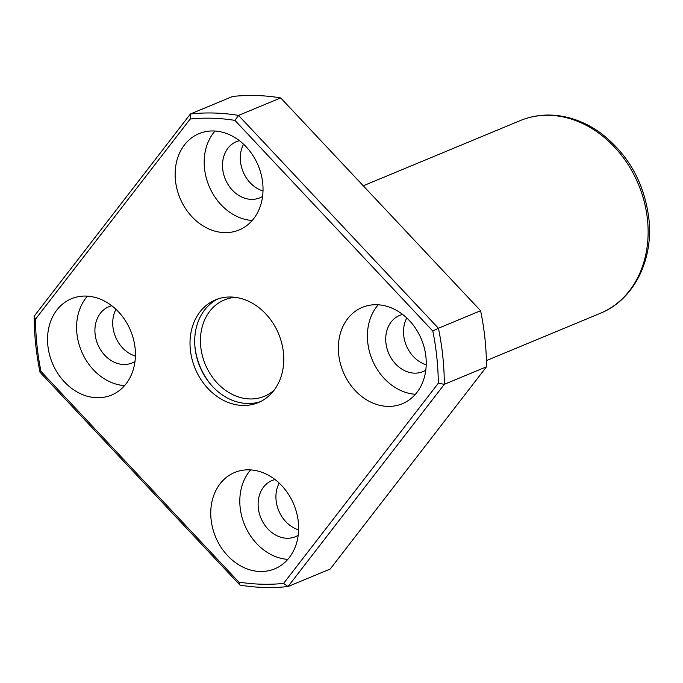 <?xml version="1.0" encoding="UTF-8"?>
<svg xmlns="http://www.w3.org/2000/svg" width="683" height="683" viewBox="0 0 683 683"><rect width="100%" height="100%" fill="white"/><g stroke="black" fill="none" stroke-linecap="round" stroke-linejoin="round"><path stroke-width="1.02" d="M190.181 119.047L190.42 113.984L232.596 96.474A243.464 197.711 67.4 0 1 280.704 97.908L480.601 310.731L438.426 328.25A243.464 197.711 67.4 0 1 444.317 384.316L288.047 586.526A243.464 197.711 67.4 0 1 239.938 585.092L40.041 372.269A243.464 197.711 67.4 0 1 34.15 316.203L190.42 113.984A243.464 197.711 67.4 0 1 238.529 115.418L438.426 328.25L432.826 331.067A239.118 194.185 67.4 0 1 438.307 383.231L283.607 583.41A239.118 194.185 67.4 0 1 238.845 582.078L40.963 371.39A239.118 194.185 67.4 0 1 35.473 319.226L190.181 119.047A239.118 194.185 67.4 0 1 234.935 120.379L432.826 331.067M280.704 97.908L238.529 115.418L234.935 120.379M480.601 310.731A243.464 197.711 67.4 0 1 486.492 366.797L444.317 384.316L438.307 383.231M486.492 366.797L330.222 569.016L288.047 586.526L283.607 583.41M406.786 317.962A30.436 24.716 -112.6 0 0 426.218 364.748M279.193 483.069A30.436 24.716 -112.6 0 0 298.625 529.854M115.982 309.297A30.436 24.716 -112.6 0 0 135.413 356.082M243.575 144.19A30.436 24.716 -112.6 0 0 263.006 190.975M283.419 352.616A55.647 45.189 -112.6 0 0 215.546 299.837A55.647 45.189 -112.6 0 0 195.159 368.564A55.647 45.189 -112.6 0 0 258.234 402.62A55.647 45.189 -112.6 0 0 283.419 352.616M425.919 356.859A52.173 42.372 -112.6 0 0 362.289 307.376A52.173 42.372 -112.6 0 0 343.165 371.808A52.173 42.372 -112.6 0 0 402.304 403.747A52.173 42.372 -112.6 0 0 425.919 356.859M298.317 521.966A52.173 42.372 -112.6 0 0 234.696 472.482A52.173 42.372 -112.6 0 0 215.572 536.915A52.173 42.372 -112.6 0 0 274.711 568.854A52.173 42.372 -112.6 0 0 298.317 521.966M135.106 348.193A52.173 42.372 -112.6 0 0 71.476 298.719A52.173 42.372 -112.6 0 0 52.36 363.143A52.173 42.372 -112.6 0 0 111.5 395.081A52.173 42.372 -112.6 0 0 135.106 348.193M262.707 183.087A52.173 42.372 -112.6 0 0 199.077 133.612A52.173 42.372 -112.6 0 0 179.953 198.036A52.173 42.372 -112.6 0 0 239.093 229.975A52.173 42.372 -112.6 0 0 262.707 183.087M239.409 140.655A30.436 24.716 -112.6 0 0 236.463 141.62A30.436 24.716 -112.6 0 0 225.313 179.202A30.436 24.716 -112.6 0 0 259.805 197.831A30.436 24.716 -112.6 0 0 262.571 196.422M215.034 131.016A52.173 42.372 -112.6 0 0 209.007 185.972A52.173 42.372 -112.6 0 0 252.189 220.498M111.816 305.762A30.436 24.716 -112.6 0 0 108.87 306.727A30.436 24.716 -112.6 0 0 97.72 344.309A30.436 24.716 -112.6 0 0 132.212 362.938A30.436 24.716 -112.6 0 0 134.978 361.529M87.441 296.123A52.173 42.372 -112.6 0 0 81.414 351.079A52.173 42.372 -112.6 0 0 124.596 385.605M275.027 479.534A30.436 24.716 -112.6 0 0 272.082 480.499A30.436 24.716 -112.6 0 0 260.932 518.081A30.436 24.716 -112.6 0 0 295.423 536.71A30.436 24.716 -112.6 0 0 298.189 535.301M250.652 469.895A52.173 42.372 -112.6 0 0 244.625 524.851A52.173 42.372 -112.6 0 0 287.808 559.377M402.629 314.428A30.436 24.716 -112.6 0 0 399.675 315.392A30.436 24.716 -112.6 0 0 388.525 352.974A30.436 24.716 -112.6 0 0 423.016 371.603A30.436 24.716 -112.6 0 0 425.782 370.195M378.245 304.789A52.173 42.372 -112.6 0 0 372.218 359.745A52.173 42.372 -112.6 0 0 415.401 394.27M40.041 372.269L40.963 371.39M34.15 316.203L35.473 319.226M239.938 585.092L238.845 582.078M194.843 345.513A59.131 48.015 -112.6 0 0 211.26 385.05M235.404 297.353A52.173 42.372 -112.6 0 0 224.383 299.931A52.173 42.372 -112.6 0 0 205.259 364.363A52.173 42.372 -112.6 0 0 264.398 396.302A52.173 42.372 -112.6 0 0 274.011 390.309M217.928 298.941A55.647 45.189 -112.6 0 0 199.837 366.617A55.647 45.189 -112.6 0 0 260.539 401.57M647.475 219.559A104.345 84.735 -112.6 0 0 520.215 120.601C533.585 115.128 547.681 113.702 562.502 116.323C576.204 118.851 589.105 124.562 601.219 133.458C628.428 154.631 644.3 182.959 648.85 218.432C653.751 260.035 633.67 300.05 600.246 313.326A104.345 84.735 -112.6 0 0 647.475 219.559M520.215 120.601L363.245 185.785M600.246 313.326L486.407 360.598"/></g></svg>
